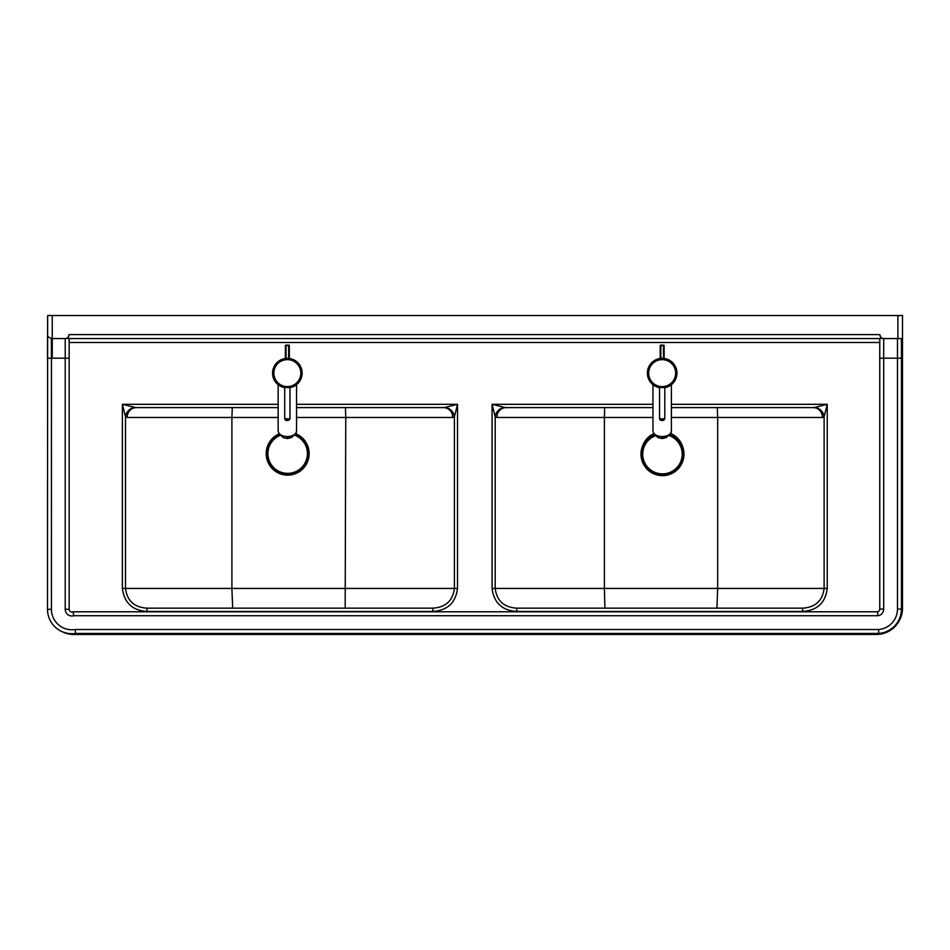 <?xml version="1.0" encoding="UTF-8"?>
<svg xmlns="http://www.w3.org/2000/svg" width="950" height="950" viewBox="0 0 950 950"><rect width="100%" height="100%" fill="white"/><g stroke="black" fill="none" stroke-linecap="round" stroke-linejoin="round"><path stroke-width="1.43" d="M654.028 433.58A21.042 21.042 0 0 0 662.482 473.896A21.042 21.042 0 0 0 670.641 433.449M279.739 434.126A21.042 21.042 0 0 0 287.66 474.668A21.042 21.042 0 0 0 295.391 434.055M893.463 628.009L892.002 629.185M902.5 315.531L902.5 338.556L902.5 315.531L47.642 315.531L47.5 609.306A24.403 24.403 0 0 0 75.489 633.448L878.75 633.448A24.451 24.451 0 0 0 901.419 609.057L901.419 338.556M901.419 609.057L897.477 609.057A20.508 20.508 0 0 1 878.596 629.506L75.192 629.506A20.461 20.461 0 0 1 51.443 609.306L51.443 358.174L47.5 358.174L47.642 315.531M47.642 334.721L47.642 347.071M897.893 315.531L897.893 338.556L902.5 338.556L902.5 608.166A26.303 26.303 0 0 1 876.197 634.469L73.946 634.469A26.303 26.303 0 0 1 62.237 631.714M504.521 407.419L492.076 404.308L495.188 416.753A9.868 8.883 -45 0 1 504.521 407.419L506.077 407.598A9.868 9.203 -90 0 0 496.874 417.466L604.39 417.466L604.651 407.598M671.377 417.466L717.678 417.466L717.309 407.598M716.918 608.166L717.678 588.43L717.678 417.466L822.462 417.466A9.868 9.203 90 0 0 813.259 407.598L814.791 407.419A9.868 8.894 45 0 1 824.125 416.765L827.236 404.308L814.791 407.419M652.959 404.308L492.076 404.308L492.076 588.43C493.905 602.822 502.122 610.494 516.729 611.444L802.607 611.444L802.607 608.166L516.729 608.166C503.928 607.347 496.755 600.768 495.188 588.43L495.188 416.753L496.874 417.466M822.462 417.466L824.125 416.765L824.125 588.43C822.593 600.744 815.421 607.323 802.607 608.166M506.077 407.598L652.959 407.598M671.377 407.598L813.259 407.598M652.959 417.466L604.39 417.466L604.39 588.43L492.076 588.43M134.841 407.419L122.396 404.308L125.507 416.765A9.868 8.894 -45 0 1 134.841 407.419L136.373 407.598A9.868 9.203 -90 0 0 127.169 417.466L231.907 417.466L232.275 407.598M296.554 417.466L345.753 417.466L345.468 407.598M345.171 608.166L345.753 417.466L452.711 417.466A9.868 9.203 90 0 0 443.508 407.598L445.051 407.419A9.868 8.883 45 0 1 454.397 416.753L457.508 404.308L445.051 407.419M278.136 404.308L122.396 404.308L122.396 588.43C124.212 602.822 132.418 610.494 147.024 611.444L432.856 611.444L432.856 608.166L147.024 608.166C134.235 607.335 127.062 600.768 125.507 588.43L125.507 416.765L127.169 417.466M452.711 417.466L454.397 416.753L454.397 588.43C452.865 600.744 445.681 607.323 432.856 608.166M136.373 407.598L278.136 407.598M296.554 407.598L443.508 407.598M278.136 417.466L231.907 417.466L231.907 588.43L122.396 588.43M69.16 342.499L69.16 358.186L69.16 338.556L69.16 342.499L879.759 342.499L879.759 338.556L879.759 609.057A2.791 2.791 0 0 1 877.562 611.788A2.791 2.791 0 0 0 879.759 609.057L883.702 609.057L883.702 338.556C881.315 338.319 879.997 337.001 879.759 334.602L69.16 334.602C68.922 337.001 67.604 338.319 65.218 338.556L52.238 338.556L52.238 315.531M65.218 609.306L69.16 609.306A2.743 2.743 0 0 0 73.079 611.788L877.562 611.788L73.079 611.788A2.743 2.743 0 0 1 69.16 609.306L69.16 358.186L65.218 358.186L65.218 609.306A6.686 6.686 0 0 0 73.767 615.731L73.079 611.788M879.759 334.602L881.363 338.556L67.557 338.556L69.16 334.602M73.767 615.731L877.895 615.731L877.562 611.788M897.893 338.556L883.702 338.556M878.596 629.506L878.75 633.448M75.192 629.506L75.489 633.448M51.371 338.556L52.238 338.556L52.238 358.186L51.443 358.174L51.371 338.556L47.642 336.502M147.024 611.444L147.024 608.166M516.729 611.444L516.729 608.166M604.913 608.166L604.39 588.43L827.236 588.43L827.236 404.308L671.377 404.308M232.667 608.166L231.907 588.43L457.508 588.43L457.508 404.308L296.554 404.308M279.799 434.186A20.971 20.971 0 0 0 291.887 474.169A20.971 20.971 0 0 0 295.343 434.114M279.383 433.782A21.506 21.506 0 0 0 291.994 474.691A21.506 21.506 0 0 0 295.676 433.675M280.879 435.1A19.724 19.724 0 0 0 287.66 473.361A19.724 19.724 0 0 0 294.358 435.076M284.715 387.683A14.796 14.796 0 0 1 287.339 358.328A14.796 14.796 0 0 1 289.976 387.683M287.339 387.588A14.464 14.464 0 0 0 301.815 373.124A14.464 14.464 0 0 0 287.339 358.661A14.464 14.464 0 0 0 272.876 373.124A14.464 14.464 0 0 0 287.339 387.588M287.339 437.285C298.478 435.397 295.83 431.728 296.554 430.932L296.554 384.702M296.554 430.932C295.996 434.364 292.921 436.264 287.339 436.596C281.758 436.264 278.694 434.364 278.136 430.932L278.136 384.702M285.368 346.002L285.368 358.459M289.322 358.459L289.322 345.764A0.653 0.653 0 0 0 288.658 345.111L289.322 345.764A0.653 0.618 180 0 0 288.658 345.147L286.033 345.147A0.653 0.618 180 0 0 285.368 345.764L286.033 345.111A0.653 0.653 0 0 0 285.368 345.764M659.538 387.683A14.796 14.796 0 0 1 662.174 358.328A14.796 14.796 0 0 1 664.798 387.683M662.174 387.588A14.464 14.464 0 0 0 676.637 373.124A14.464 14.464 0 0 0 662.174 358.661A14.464 14.464 0 0 0 647.698 373.124A14.464 14.464 0 0 0 662.174 387.588M662.174 437.285C673.301 435.397 670.653 431.728 671.377 430.932L671.377 384.702M671.377 430.932C670.819 434.364 667.743 436.264 662.174 436.596C656.592 436.264 653.517 434.364 652.959 430.932L652.959 384.702M664.145 358.459L664.145 345.764A0.653 0.653 0 0 0 663.48 345.111L664.145 345.764A0.653 0.618 180 0 0 663.48 345.147L660.856 345.147A0.653 0.618 180 0 0 660.191 345.764L660.191 358.459M655.049 434.53A20.971 20.971 0 0 0 641.939 458.375A20.971 20.971 0 0 0 666.71 474.691A20.971 20.971 0 0 0 669.821 434.494M654.586 434.15A21.506 21.506 0 0 0 641.416 458.482A21.506 21.506 0 0 0 666.817 475.202A21.506 21.506 0 0 0 670.201 434.079M655.88 435.551A19.724 19.724 0 0 0 662.482 473.872A19.724 19.724 0 0 0 668.717 435.433M432.856 611.444C447.497 610.47 455.715 602.799 457.508 588.43M802.607 611.444C817.238 610.47 825.455 602.799 827.236 588.43M879.759 358.186L897.477 358.186L897.477 609.057M877.895 615.731A6.733 6.733 0 0 0 883.702 609.057M65.218 338.556L65.218 358.186L52.238 358.186M51.443 609.306L47.5 609.306M901.419 358.186L897.477 358.186L897.477 338.556M287.339 359.646A13.478 13.478 0 0 1 300.829 373.124A13.478 13.478 0 0 1 287.339 386.603A13.478 13.478 0 0 1 273.861 373.124A13.478 13.478 0 0 1 287.339 359.646M289.976 418.831L284.715 418.831C285.202 420.423 286.615 420.886 288.954 420.185L289.976 418.831L289.976 387.351M288.503 420.244L286.188 419.983L288.503 420.244M288.658 345.147L286.033 345.147M286.033 358.387L286.033 345.598L288.658 345.598L288.658 358.387M283.623 437.582A5.914 3.717 0 0 0 290.973 437.582M293.728 435.017A6.579 4.133 180 0 1 287.244 438.282A6.579 4.133 180 0 1 280.844 434.946L283.088 437.534L287.233 438.532L291.543 437.511L293.455 435.706M662.174 359.646A13.478 13.478 0 0 1 675.652 373.124A13.478 13.478 0 0 1 662.174 386.603A13.478 13.478 0 0 1 648.684 373.124A13.478 13.478 0 0 1 662.174 359.646M664.798 418.831L659.538 418.831C660.024 420.423 661.438 420.886 663.777 420.185L664.798 418.831L664.798 387.351M663.326 420.244L661.01 419.983L663.326 420.244M660.856 358.387L660.856 345.111A0.653 0.653 0 0 0 660.191 345.764L663.48 345.598L663.48 358.387M663.48 345.147L660.856 345.147M658.445 437.582A5.914 3.717 0 0 0 665.796 437.582M668.551 435.017A6.579 4.133 180 0 1 662.067 438.282A6.579 4.133 180 0 1 655.666 434.946M284.715 387.351L284.715 418.831M659.538 387.351L659.538 418.831M655.643 434.934L657.911 437.534L662.067 438.532L666.377 437.511L668.278 435.706"/></g></svg>

